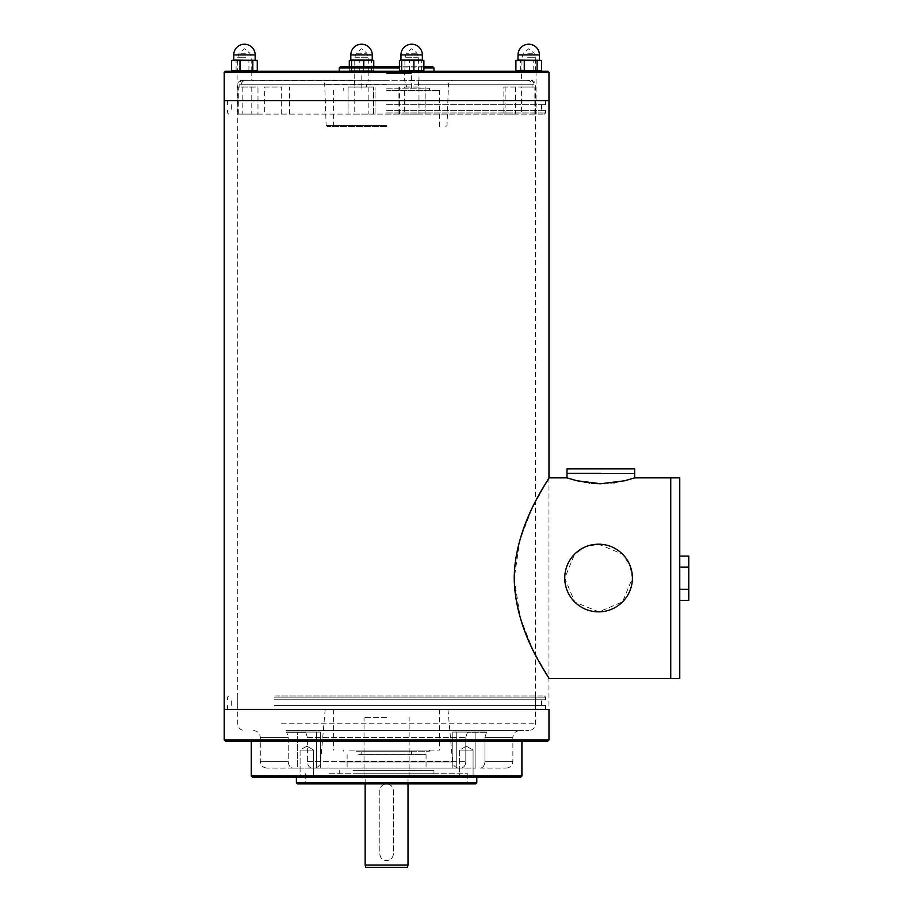 <?xml version="1.0" encoding="UTF-8"?>
<svg xmlns="http://www.w3.org/2000/svg" width="913" height="913" viewBox="0 0 913 913"><rect width="100%" height="100%" fill="white"/><g stroke="black" fill="none" stroke-linecap="round" stroke-linejoin="round"><path stroke-width="0.68" stroke-dasharray="4.57 3.42" d="M224.221 709.492L548.964 709.492L224.221 709.492M237.745 709.492L535.429 709.492L237.745 709.492L237.745 100.59L535.429 100.59L237.745 100.59M224.221 100.59L548.964 100.59L224.221 100.59M548.964 477.876L548.964 678.587L532.678 649.28L520.239 617.85L514.236 578.226L519.862 539.914L532.439 507.674L548.964 477.876L548.964 709.492M386.587 114.125L544.456 114.125L386.587 114.125M521.403 114.125L536.057 114.125L521.403 114.125L521.403 87.066L534.071 87.066L534.071 84.806C533.9 82.067 532.484 80.561 529.814 80.298L527.269 80.298C530.076 80.561 531.663 82.067 532.039 84.806L532.039 87.066L521.403 87.066M404.322 114.125L418.987 114.125L404.322 114.125L404.322 87.066L406.639 87.066L406.639 84.806L404.322 80.298L418.987 80.538L418.987 71.282L404.322 71.282L404.322 80.298M237.118 114.125L251.783 114.125L237.118 114.125L237.118 71.282L251.783 71.282L237.118 71.282M354.198 114.125L368.852 114.125L354.198 114.125L354.198 87.066L368.852 87.066L366.535 87.066L366.535 84.806L368.852 80.298L354.347 80.298L354.986 87.066L354.198 87.066M257.98 114.125L348.093 114.125L242.812 114.125L257.98 114.125L257.98 87.066L238.316 87.066L239.103 87.066L239.103 84.806C239.274 82.067 240.701 80.561 243.36 80.298L245.905 80.298C243.109 80.561 241.511 82.067 241.146 84.806L241.146 87.066L251.783 87.066L239.103 87.066M515.4 87.066L515.4 114.125L348.001 114.125L515.503 114.125L503.862 114.125L503.862 87.066L534.071 87.066M515.4 114.125L503.862 114.125M521.403 71.282L536.057 71.282L521.403 71.282L521.403 80.298M529.814 80.298L418.839 80.298L418.188 87.066L418.987 87.066L404.322 87.066M404.322 71.282L418.987 71.282M354.198 71.282L368.852 71.282L354.198 71.282L354.198 80.538L243.36 80.298M281.318 114.125L281.318 87.066L264.679 87.066L264.679 114.125M238.316 114.125L238.316 87.066M354.986 87.066L348.093 87.066L348.093 114.125L348.001 87.066L366.535 87.066M532.039 87.066L503.862 87.066M418.188 87.066L406.639 87.066M241.146 87.066L257.98 87.066M368.772 80.298L527.269 80.298M404.402 80.298L245.905 80.298M386.587 80.298L320.212 80.298L386.587 80.298M225.351 71.282L547.834 71.282M386.587 71.282L433.949 71.282L386.587 71.282M515.503 87.066L515.503 114.125M534.858 114.125L534.858 87.066M425.081 87.066L425.081 114.125M399.597 114.125L399.597 87.066M373.588 114.125L373.588 87.066L373.588 114.125M242.812 87.066L242.812 114.125M373.588 87.066L348.001 87.066L373.588 87.066M264.679 87.066L281.318 87.066M386.587 73.531L411.398 73.531L386.587 73.531M386.587 88.196L429.441 88.196L386.587 88.196M386.587 90.444L439.587 90.444L386.587 90.444M386.587 126.53L327.356 126.53L386.587 126.53M386.587 125.401L326.146 125.401L386.587 125.401M386.587 112.995L545.575 112.995L386.587 112.995M386.587 110.29L545.575 110.29L386.587 110.29M386.587 104.653L545.575 104.653L386.587 104.653M224.221 72.401L548.964 72.401M339.237 67.893L433.949 67.893M423.883 67.893L399.415 67.893M340.355 66.763L432.819 66.763M423.883 66.763L399.415 66.763M670.735 477.876L670.735 678.587L670.735 477.876M598.574 544.194L622.529 554.134L629.867 565.158L632.401 578.226L622.506 601.918L598.871 611.847L574.825 602.112L564.748 578.226L574.551 554.202L585.416 546.853L598.574 544.194M634.661 477.876L616.583 482.441M616.366 482.475L615.624 482.589M612.669 483.011L611.562 483.137M611.448 483.148L610.592 483.239M608.241 483.456L607.43 483.513M605.65 483.628L604.532 483.673M603.778 483.696L603.196 483.719M602.979 483.719L602.215 483.73M595.105 483.57L594.226 483.513M591.601 483.297L590.859 483.217M588.223 482.909L585.381 482.486M585.359 482.486L582.106 481.904M581.57 481.802L578.602 481.162M578.431 481.128L567.007 477.876M567.007 473.368L634.661 473.368L567.007 473.368M564.748 578.226A33.827 33.827 0 0 0 598.574 611.847A33.827 33.827 0 0 0 632.401 577.94A33.827 33.827 0 0 0 598.437 544.194A33.827 33.827 0 0 0 564.748 578.226M679.763 477.876L679.763 678.587M679.763 589.296L679.763 567.156L679.763 589.296L688.779 589.296L688.779 600.366M679.763 556.097L679.763 567.156L679.763 556.097M679.763 567.156L688.779 567.156L688.779 589.296M688.779 556.097L688.779 567.156M530.59 71.282L518.013 71.282L530.59 71.282M529.905 71.282L521.962 71.282L529.905 71.282M527.554 57.747L535.497 57.747L527.554 57.747M527.794 53.239L534.105 53.239L527.794 53.239M535.497 71.282L535.497 57.747L534.105 53.239L528.73 48.72L523.343 53.239L521.962 57.747L521.962 71.282M541.546 70.655L515.902 70.655M533.181 70.655L533.181 60.623L541.546 60.623M520.353 70.655L520.353 60.623L533.181 60.623M515.902 60.623L520.353 60.623M539.435 59.996L518.013 59.996M372.082 71.282L350.82 71.282L372.082 71.282M368.19 71.282L354.758 71.282L368.19 71.282M354.86 57.747L368.293 57.747L354.86 57.747M356.23 53.239L366.912 53.239L356.23 53.239M368.293 71.282L368.293 57.747L366.912 53.239L361.525 48.72L356.15 53.239L354.758 57.747L354.758 71.282M349.291 66.763L349.291 70.655L373.759 70.655L349.291 70.655L350.82 71.282M373.759 66.763L373.759 70.655L372.242 71.282M359.266 70.655L359.266 60.623L373.759 60.623M371.5 70.655L371.5 60.623M349.291 60.623L359.266 60.623M351.551 70.655L351.551 66.763M363.785 70.655L363.785 66.763M372.242 59.996L350.82 59.996M242.596 71.282L255.161 71.282L242.596 71.282M243.28 71.282L251.212 71.282L243.28 71.282M245.631 57.747L237.688 57.747L245.631 57.747M245.392 53.239L239.069 53.239L245.392 53.239M251.212 71.282L251.212 57.747L249.831 53.239L244.456 48.72L239.069 53.239L237.688 57.747L237.688 71.282M257.272 70.655L231.628 70.655M231.628 60.623L257.272 60.623M236.079 70.655L236.079 60.623M248.907 70.655L248.907 60.623M255.161 59.996L233.739 59.996M401.104 71.282L422.365 71.282L401.104 71.282M404.995 71.282L418.416 71.282L404.995 71.282M418.314 57.747L404.893 57.747L418.314 57.747M416.956 53.239L406.274 53.239L416.956 53.239M418.416 71.282L418.416 57.747L417.036 53.239L411.649 48.72L406.274 53.239L404.893 57.747L404.893 71.282M423.883 70.655L399.415 70.655M421.623 70.655L421.623 60.623L423.883 60.623M409.389 70.655L409.389 60.623L421.623 60.623M399.415 60.623L409.389 60.623M422.365 59.996L400.944 59.996M567.007 468.848L634.661 468.848M598.574 611.847A33.827 33.827 0 0 0 627.87 561.107A33.827 33.827 0 0 0 569.278 561.107A33.827 33.827 0 0 0 598.574 611.847M386.587 777.146L364.036 777.146L386.587 777.146M386.587 717.378L364.036 717.378L386.587 717.378M393.355 790.669L393.355 853.815A6.768 6.768 0 0 1 386.587 860.582A6.768 6.768 0 0 1 379.819 853.815L379.819 790.669A6.768 6.768 0 0 1 386.587 783.913A6.768 6.768 0 0 1 393.355 790.669L393.355 853.815C392.955 857.935 390.707 860.183 386.587 860.582C382.479 860.183 380.219 857.935 379.819 853.815L379.819 790.669C380.219 786.561 382.479 784.313 386.587 783.913C390.707 784.313 392.955 786.561 393.355 790.669M365.166 865.09L408.008 865.09M365.771 867.35L407.415 867.35M520.775 777.146L252.41 777.146M461.533 777.146L473.082 777.146L461.533 777.146M322.803 777.146L476.791 777.146L322.803 777.146M302.077 777.146L313.627 777.146L302.077 777.146M471.108 750.087L459.559 750.087L471.108 750.087M311.641 750.087L300.092 750.087L311.641 750.087M302.077 750.087L313.627 750.087L302.077 750.087M461.533 750.087L473.082 750.087L461.533 750.087M466.326 746.172L459.559 750.087L459.559 777.146L459.559 750.087L466.326 746.172L473.082 750.087L473.082 777.146L473.082 750.087L466.326 746.172M306.859 746.172L300.092 750.087L300.092 777.146L300.092 750.087L306.859 746.172L313.627 750.087L313.627 777.146L313.627 750.087L306.859 746.172M297.296 732.043L320.383 732.043L286.636 732.043L320.383 732.043L297.296 732.043L297.296 768.118L320.383 768.118L293.05 768.118L297.296 768.118L297.296 732.043M316.423 768.118L312.189 768.118L316.423 768.118L316.423 732.043L316.423 768.118M456.751 768.118L475.89 768.118L452.791 768.118L460.997 768.118L456.751 768.118L456.751 732.043L452.791 732.043L486.549 732.043L452.791 732.043L456.751 732.043L456.751 768.118M460.997 768.118L312.189 768.118L460.997 768.118C463.987 767.628 465.596 765.368 465.813 761.362L465.813 737.339L467.41 732.294L465.813 737.339L465.813 761.362C465.596 765.368 463.987 767.628 460.997 768.118M293.05 768.118L267.064 768.118L293.05 768.118C290.129 767.73 288.531 765.471 288.234 761.362L288.234 737.339L286.636 732.043L288.234 737.339L288.234 761.362C288.451 765.368 290.06 767.628 293.05 768.118M480.135 768.118L506.11 768.118L480.135 768.118C483.125 767.628 484.723 765.368 484.94 761.362C484.655 765.471 483.045 767.73 480.135 768.118M335.162 768.118L459.319 768.118L335.162 768.118M305.764 732.294L307.373 737.339L307.373 761.362C307.658 765.471 309.267 767.73 312.189 768.118C309.267 767.73 307.658 765.471 307.373 761.362L307.373 737.339L305.764 732.294L286.636 732.294L305.764 732.294M292.502 730.583L519.645 730.583L292.502 730.583M486.549 732.294L467.41 732.294L486.549 732.294L484.94 737.339L486.549 732.294M484.94 737.339L484.94 761.362L484.94 737.339L512.878 737.339L484.94 737.339M329.182 773.756L467.776 773.756L329.182 773.756M353.103 773.756L433.949 773.756L353.103 773.756M353.103 770.378L433.949 770.378L353.103 770.378M358.683 770.378L426.051 770.378L358.683 770.378M358.683 754.595L426.051 754.595L358.683 754.595M369.046 754.595L411.398 754.595L369.046 754.595M369.046 751.205L411.398 751.205L369.046 751.205M356.287 751.205L429.441 751.205L356.287 751.205M356.287 750.087L429.441 750.087L356.287 750.087M349.12 750.087L439.587 750.087L349.12 750.087M349.12 709.492L439.587 709.492L349.12 709.492M343.174 709.492L447.986 709.492L343.174 709.492M286.123 730.583L528.661 730.583L286.123 730.583M281.341 695.957L535.429 695.957L281.341 695.957M274.961 695.957L544.456 695.957L274.961 695.957M274.162 697.087L545.575 697.087L274.162 697.087M274.162 699.792L545.575 699.792L274.162 699.792M277.038 699.792L541.523 699.792L277.038 699.792M277.038 705.429L541.523 705.429L277.038 705.429M274.162 705.429L545.575 705.429L274.162 705.429M274.162 709.492L545.575 709.492L274.162 709.492M548.964 739.929L224.221 739.929M547.834 741.059L225.351 741.059M290.916 741.059L521.905 741.059L290.916 741.059M521.905 776.016L251.28 776.016M476.791 782.783L296.383 782.783M475.673 783.913L297.512 783.913M328.383 783.913L468.905 783.913L328.383 783.913M329.182 782.783L467.776 782.783L329.182 782.783M239.103 84.806L354.986 84.806M366.535 84.806L532.039 84.806M505.14 87.066L505.14 114.125M386.587 84.647L324.72 84.647L386.587 84.647M406.639 84.806L241.146 84.806M534.071 84.806L418.188 84.806M539.435 54.928L518.013 54.928M372.242 54.928L350.82 54.928M255.161 54.928L233.739 54.928M422.365 54.928L400.944 54.928M288.234 761.362L260.296 761.362L288.234 761.362M307.373 761.362L465.813 761.362L307.373 761.362M288.234 737.339L260.296 737.339L288.234 737.339M307.373 737.339L465.813 737.339L307.373 737.339M475.89 768.118L475.89 732.043L475.89 768.118M484.94 761.362L512.878 761.362L484.94 761.362M339.933 761.944L452.574 761.944L339.933 761.944M281.341 723.815L535.429 723.815L281.341 723.815M535.429 100.59L535.429 709.492M536.057 71.282L536.057 114.125M418.987 87.066L418.987 114.125M251.783 71.282L251.783 80.298M251.783 87.066L251.783 114.125M368.852 71.282L368.852 80.298M368.852 87.066L368.852 114.125M237.745 114.125L237.745 84.806C238.019 82.067 239.514 80.561 242.265 80.298M425.184 114.125L425.184 87.066M398.125 114.125L398.125 87.066M375.06 114.125L375.06 87.066L375.06 114.125M348.001 114.125L348.001 87.066L348.001 114.125M289.558 114.125L289.558 87.066M411.398 88.196L411.398 73.531M361.788 88.196L361.788 73.531M429.441 90.444L429.441 88.196M343.745 90.444L343.745 88.196M439.587 126.53L439.587 90.444M333.599 126.53L333.599 90.444M445.818 126.53L447.028 125.401L448.454 84.647C448.797 81.999 450.292 80.538 452.962 80.298M327.356 126.53L326.146 125.401L324.72 84.647C324.389 81.999 322.882 80.538 320.212 80.298M544.456 114.125L545.575 112.995L545.575 110.29M228.729 114.125L227.599 112.995L227.599 110.29M231.662 104.653L231.662 110.29M541.523 104.653L541.523 110.29M227.599 100.59L227.599 104.653M545.575 100.59L545.575 104.653M535.429 114.125L535.429 84.806C535.166 82.067 533.66 80.561 530.921 80.298M409.138 777.146L409.138 717.378M364.036 777.146L364.036 717.378M408.008 783.913L408.008 777.146M365.166 783.913L365.166 777.146M320.383 732.043L320.383 768.118L320.383 732.043M253.54 730.583C257.649 730.982 259.897 733.23 260.296 737.339L260.296 761.362C260.707 765.471 262.955 767.719 267.064 768.118M506.11 768.118C510.219 767.719 512.478 765.471 512.878 761.362L512.878 737.339C513.277 733.23 515.537 730.982 519.645 730.583M452.791 732.043L452.791 768.118L452.791 732.043M339.237 770.378L339.237 773.756M433.949 770.378L433.949 773.756M347.123 754.595L347.123 770.378M426.051 754.595L426.051 770.378M361.788 751.205L361.788 754.595M411.398 751.205L411.398 754.595M343.745 750.087L343.745 751.205M429.441 750.087L429.441 751.205M333.599 709.492L333.599 750.087M439.587 709.492L439.587 750.087M325.188 709.492L320.6 761.944C319.949 765.745 317.701 767.799 313.867 768.118M447.986 709.492L452.574 761.944C453.236 765.745 455.484 767.799 459.319 768.118M535.429 695.957L535.429 723.815C535.029 727.923 532.77 730.172 528.661 730.583M237.745 695.957L237.745 723.815C238.145 727.923 240.404 730.172 244.513 730.583M228.729 695.957L227.599 697.087L227.599 699.792M544.456 695.957L545.575 697.087L545.575 699.792M541.523 705.429L541.523 699.792M231.662 705.429L231.662 699.792M545.575 709.492L545.575 705.429M227.599 709.492L227.599 705.429M305.399 773.756L305.399 782.783L304.28 783.913M467.776 773.756L467.776 782.783L468.905 783.913"/><path stroke-width="1.37" d="M548.964 709.492L224.221 709.492L548.964 709.492L548.964 739.929L224.221 739.929L224.221 100.59L548.964 100.59L548.964 477.876L567.007 477.876L576.879 480.752L600.834 483.742L624.709 480.774L634.661 477.876L670.735 477.876L670.735 678.587L670.735 477.876L679.763 477.876L679.763 678.587L548.964 678.587M548.964 72.401L547.834 71.282L225.351 71.282L224.221 72.401L224.221 100.59L548.964 100.59L548.964 72.401L224.221 72.401M423.883 66.763L432.819 66.763L433.949 67.893L423.883 67.893M399.415 67.893L339.237 67.893L339.237 71.282M399.415 66.763L340.355 66.763L339.237 67.893M514.236 578.226C515.366 635.106 550.231 677.594 548.964 678.587C550.653 678.918 514.441 632.709 514.236 577.347C515.377 522.373 550.379 478.058 548.964 477.876C550.505 477.168 514.441 525.032 514.236 578.226M614.677 482.737L613.81 482.863M600.263 483.742L599.031 483.73M597.992 483.707L597.387 483.685M594.226 483.513L591.898 483.319M589.707 483.091L589.136 483.023M600.834 473.368L567.007 473.368L600.834 473.368M679.763 600.366L688.779 600.366L688.779 556.097L679.763 556.097M679.763 567.156L688.779 567.156M679.763 589.296L688.779 589.296M518.013 71.282L515.902 70.655L541.546 70.655L541.546 60.623L540.724 60.349L518.013 59.996L515.902 60.623L515.902 70.655M539.435 71.282L541.546 70.655M541.546 60.623L515.902 60.623M537.095 70.655L537.095 60.623M524.279 70.655L524.279 60.623M349.291 66.763L349.291 60.623L351.551 60.623L351.551 66.763M350.82 54.928L372.242 54.928A10.716 10.716 0 0 0 361.525 44.212A10.716 10.716 0 0 0 350.82 54.928L350.82 59.996L349.291 60.623M363.785 66.763L363.785 60.623L351.551 60.623M373.759 66.763L373.759 60.623L363.785 60.623M350.82 59.996L372.242 59.996L373.759 60.623M233.739 71.282L231.628 70.655L257.272 70.655L257.272 60.623L256.45 60.349L233.739 59.996L231.628 60.623L231.628 70.655M255.161 71.282L257.272 70.655M239.993 70.655L239.993 60.623L231.628 60.623M252.821 70.655L252.821 60.623L239.993 60.623M257.272 60.623L252.821 60.623M413.909 70.655L413.909 60.623L399.415 60.623L399.415 70.655L423.883 70.655L422.365 71.282M401.674 70.655L401.674 60.623M423.883 70.655L423.883 60.623L413.909 60.623M400.944 54.928L422.365 54.928A10.716 10.716 0 0 0 411.649 44.212A10.716 10.716 0 0 0 400.944 54.928L400.944 59.996L422.365 59.996L423.883 60.623M400.944 59.996L399.415 60.623M634.661 477.876L634.661 468.848L567.007 468.848L567.007 477.876M599.042 544.194A33.827 33.827 0 0 1 632.401 578.249A33.827 33.827 0 0 1 598.574 611.847A33.827 33.827 0 0 1 564.748 577.952A33.827 33.827 0 0 1 598.7 544.194M365.166 865.09L365.771 867.35L407.415 867.35L408.008 865.09L365.166 865.09L365.166 783.913M521.905 776.016L251.28 776.016L252.41 777.146L520.775 777.146L521.905 776.016L521.905 741.059M224.221 739.929L225.351 741.059L547.834 741.059L548.964 739.929M476.791 782.783L475.673 783.913L297.512 783.913L296.383 782.783L476.791 782.783L476.791 777.146M539.435 54.928A10.716 10.716 0 0 0 528.73 44.212A10.716 10.716 0 0 0 518.013 54.928L539.435 54.928L539.435 59.996M255.161 54.928A10.716 10.716 0 0 0 244.456 44.212A10.716 10.716 0 0 0 233.739 54.928L255.161 54.928L255.161 59.996M433.949 67.893L433.949 71.282M518.013 54.928L518.013 59.996M372.242 54.928L372.242 59.996M233.739 54.928L233.739 59.996M400.944 71.282L400.202 71.077M422.365 54.928L422.365 59.996M408.008 865.09L408.008 783.913M251.28 776.016L251.28 741.059M296.383 782.783L296.383 777.146"/></g></svg>
